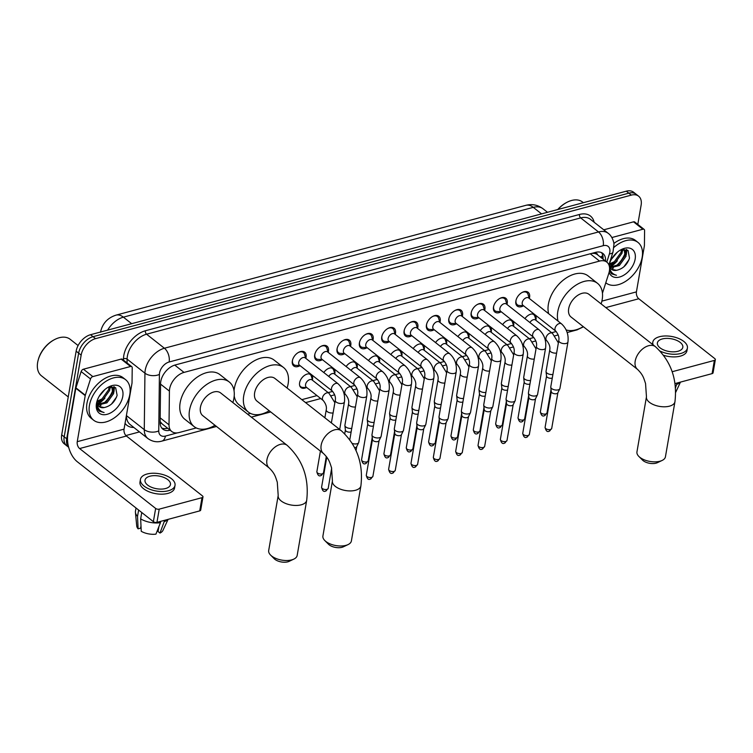 <?xml version="1.0" encoding="UTF-8"?>
<svg xmlns="http://www.w3.org/2000/svg" width="753" height="753" viewBox="0 0 753 753"><rect width="100%" height="100%" fill="white"/><g stroke="black" fill="none" stroke-linecap="round" stroke-linejoin="round"><path stroke-width="1.13" d="M306.32 387.579A8.255 5.252 -51.8 0 1 300.955 387.579A8.255 5.252 -51.8 0 1 299.609 382.825A8.255 5.252 -51.8 0 1 304.457 375.418A8.255 5.252 -51.8 0 1 311.177 374.608A8.255 5.252 -51.8 0 1 312.514 379.361A8.255 5.252 -51.8 0 1 312.429 379.823M323.799 372.519A8.255 5.252 -51.8 0 1 333.523 368.612A8.255 5.252 -51.8 0 1 334.869 373.375A8.255 5.252 -51.8 0 1 334.774 373.836M346.145 366.532A8.255 5.252 -51.8 0 1 355.877 362.626A8.255 5.252 -51.8 0 1 357.223 367.389A8.255 5.252 -51.8 0 1 357.129 367.841M368.499 360.546A8.255 5.252 -51.8 0 1 378.222 356.64A8.255 5.252 -51.8 0 1 379.568 361.402A8.255 5.252 -51.8 0 1 379.474 361.854M390.845 354.559A8.255 5.252 -51.8 0 1 400.577 350.653A8.255 5.252 -51.8 0 1 401.923 355.416A8.255 5.252 -51.8 0 1 401.829 355.868M413.199 348.573A8.255 5.252 -51.8 0 1 422.932 344.667A8.255 5.252 -51.8 0 1 424.268 349.42A8.255 5.252 -51.8 0 1 424.184 349.881M435.545 342.577A8.255 5.252 -51.8 0 1 445.277 338.681A8.255 5.252 -51.8 0 1 446.623 343.434A8.255 5.252 -51.8 0 1 446.529 343.895M457.899 336.591A8.255 5.252 -51.8 0 1 467.632 332.694A8.255 5.252 -51.8 0 1 468.968 337.448A8.255 5.252 -51.8 0 1 468.884 337.909M480.254 330.605A8.255 5.252 -51.8 0 1 489.977 326.698A8.255 5.252 -51.8 0 1 491.323 331.461A8.255 5.252 -51.8 0 1 491.229 331.922M502.599 324.618A8.255 5.252 -51.8 0 1 512.332 320.712A8.255 5.252 -51.8 0 1 513.678 325.475A8.255 5.252 -51.8 0 1 513.584 325.927M524.954 318.632A8.255 5.252 -51.8 0 1 534.677 314.726A8.255 5.252 -51.8 0 1 536.023 319.488A8.255 5.252 -51.8 0 1 535.929 319.94M300.061 365.647A8.782 5.591 -51.8 0 1 293.774 365.967A8.782 5.591 -51.8 0 1 292.343 360.903A8.782 5.591 -51.8 0 1 297.501 353.035A8.782 5.591 -51.8 0 1 304.645 352.169A8.782 5.591 -51.8 0 1 306.076 357.223A8.782 5.591 -51.8 0 1 305.812 358.353M322.416 359.661A8.782 5.591 -51.8 0 1 316.119 359.981A8.782 5.591 -51.8 0 1 314.698 354.917A8.782 5.591 -51.8 0 1 319.856 347.048A8.782 5.591 -51.8 0 1 327 346.173A8.782 5.591 -51.8 0 1 328.43 351.237A8.782 5.591 -51.8 0 1 328.157 352.366M344.761 353.675A8.782 5.591 -51.8 0 1 338.474 353.995A8.782 5.591 -51.8 0 1 337.043 348.931A8.782 5.591 -51.8 0 1 342.21 341.053A8.782 5.591 -51.8 0 1 349.345 340.187A8.782 5.591 -51.8 0 1 350.776 345.251A8.782 5.591 -51.8 0 1 350.512 346.38M367.116 347.688A8.782 5.591 -51.8 0 1 360.828 348.008A8.782 5.591 -51.8 0 1 359.397 342.944A8.782 5.591 -51.8 0 1 364.556 335.066A8.782 5.591 -51.8 0 1 371.7 334.2A8.782 5.591 -51.8 0 1 373.13 339.264A8.782 5.591 -51.8 0 1 372.867 340.384M389.461 341.702A8.782 5.591 -51.8 0 1 383.173 342.013A8.782 5.591 -51.8 0 1 381.743 336.958A8.782 5.591 -51.8 0 1 386.91 329.08A8.782 5.591 -51.8 0 1 394.045 328.214A8.782 5.591 -51.8 0 1 395.476 333.278A8.782 5.591 -51.8 0 1 395.212 334.398M411.816 335.716A8.782 5.591 -51.8 0 1 405.528 336.026A8.782 5.591 -51.8 0 1 404.097 330.972A8.782 5.591 -51.8 0 1 409.256 323.093A8.782 5.591 -51.8 0 1 416.4 322.228A8.782 5.591 -51.8 0 1 417.83 327.291A8.782 5.591 -51.8 0 1 417.567 328.412M434.161 329.72A8.782 5.591 -51.8 0 1 427.873 330.04A8.782 5.591 -51.8 0 1 426.443 324.976A8.782 5.591 -51.8 0 1 431.61 317.107A8.782 5.591 -51.8 0 1 438.754 316.241A8.782 5.591 -51.8 0 1 440.185 321.296A8.782 5.591 -51.8 0 1 439.912 322.425M456.516 323.734A8.782 5.591 -51.8 0 1 450.228 324.054A8.782 5.591 -51.8 0 1 448.797 318.99A8.782 5.591 -51.8 0 1 453.955 311.121A8.782 5.591 -51.8 0 1 461.1 310.255A8.782 5.591 -51.8 0 1 462.53 315.309A8.782 5.591 -51.8 0 1 462.267 316.439M478.87 317.747A8.782 5.591 -51.8 0 1 472.583 318.067A8.782 5.591 -51.8 0 1 471.152 313.003A8.782 5.591 -51.8 0 1 476.31 305.134A8.782 5.591 -51.8 0 1 483.454 304.259A8.782 5.591 -51.8 0 1 484.885 309.323A8.782 5.591 -51.8 0 1 484.612 310.452M501.216 311.761A8.782 5.591 -51.8 0 1 494.928 312.081A8.782 5.591 -51.8 0 1 493.497 307.017A8.782 5.591 -51.8 0 1 498.665 299.139A8.782 5.591 -51.8 0 1 505.8 298.273A8.782 5.591 -51.8 0 1 507.23 303.337A8.782 5.591 -51.8 0 1 506.967 304.466M523.57 305.774A8.782 5.591 -51.8 0 1 517.283 306.094A8.782 5.591 -51.8 0 1 515.852 301.031A8.782 5.591 -51.8 0 1 521.01 293.152A8.782 5.591 -51.8 0 1 528.154 292.286A8.782 5.591 -51.8 0 1 529.585 297.35A8.782 5.591 -51.8 0 1 529.321 298.47M602.456 293.19L608.791 273.405A15.484 9.845 128.2 0 0 609.375 271.061A15.484 9.845 128.2 0 0 606.852 262.138A15.484 9.845 128.2 0 0 599.548 261.084L184.014 372.406A15.484 9.845 128.2 0 0 169.416 391.108L169.02 424.824A15.484 9.845 128.2 0 0 171.759 431.497A15.484 9.845 128.2 0 0 179.054 432.551L196.279 427.939M597.816 255.022A5.158 3.285 128.2 0 0 594.569 253.356L594.362 253.413A15.484 9.845 -51.8 0 1 597.468 254.74L606.852 262.138M160.125 421.567L162.224 423.986L171.759 431.497M594.362 253.413L591.905 253.347M247.615 414.188L250.504 413.406M301.84 399.655L316.975 395.598M328.176 392.605L332.675 391.4M350.531 386.609L355.03 385.404M372.886 380.623L377.375 379.418M395.231 374.636L399.73 373.432M417.586 368.65L422.085 367.445M439.931 362.664L444.43 361.459M462.286 356.677L466.785 355.472M484.64 350.691L489.13 349.486M506.985 344.695L511.485 343.49M529.34 338.709L533.83 337.504M551.685 332.722L556.185 331.518M68.636 447.207A15.484 9.845 -51.8 0 1 66.697 438.801L81.155 355.115L78.651 353.138A15.484 9.845 -51.8 0 1 93.043 336.685L628.811 193.154A15.484 9.845 -51.8 0 1 636.116 194.199A15.484 9.845 -51.8 0 0 628.811 193.154L93.043 336.685A15.484 9.845 -51.8 0 0 78.651 353.138L64.193 436.834L78.651 353.138L76.147 351.171A15.484 9.845 -51.8 0 1 90.539 334.709L626.308 191.177A15.484 9.845 -51.8 0 1 633.612 192.231L638.619 196.175A15.484 9.845 -51.8 0 1 641.132 205.089L637.8 224.413M68.655 447.282L66.716 445.757A15.484 9.845 -51.8 0 1 64.193 436.834A15.484 9.845 -51.8 0 0 66.716 445.757L64.212 443.781A15.484 9.845 -51.8 0 1 61.699 434.858L76.147 351.171M605.534 261.093A15.484 9.845 128.2 0 0 602.852 253.422A15.484 9.845 128.2 0 0 595.548 252.368L175.167 364.989A15.484 9.845 128.2 0 0 160.568 383.691L160.116 422.461A15.484 9.845 128.2 0 0 162.846 429.144A15.484 9.845 128.2 0 0 170.112 430.198M601.468 252.594A15.484 9.845 -51.8 0 1 603.031 259.126M102.681 399.909A20.651 13.13 -51.8 0 1 97.504 403.919M113.788 386.694A20.651 13.13 -51.8 0 1 113.364 388.482A20.651 13.13 -51.8 0 0 113.788 386.694M112.95 389.828A20.651 13.13 -51.8 0 1 103.302 403.57A20.651 13.13 -51.8 0 0 112.95 389.828M101.024 405.255A20.651 13.13 -51.8 0 1 99.038 406.441A20.651 13.13 -51.8 0 0 101.024 405.255M97.805 407.053A20.651 13.13 -51.8 0 1 96.93 407.439A20.651 13.13 -51.8 0 0 97.805 407.053M615.05 262.646A20.651 13.13 -51.8 0 1 609.883 266.656M626.157 249.431A20.651 13.13 -51.8 0 1 625.734 251.22A20.651 13.13 -51.8 0 0 626.157 249.431M625.319 252.566A20.651 13.13 -51.8 0 1 615.672 266.298A20.651 13.13 -51.8 0 0 625.319 252.566M613.394 267.983A20.651 13.13 -51.8 0 1 611.408 269.179A20.651 13.13 -51.8 0 0 613.394 267.983M610.184 269.79A20.651 13.13 -51.8 0 1 609.506 270.092A20.651 13.13 -51.8 0 0 610.184 269.79M81.155 355.115A15.484 9.845 -51.8 0 1 95.546 338.652L631.315 195.121A15.484 9.845 -51.8 0 1 638.619 196.175M139.484 431.911L125.911 435.545M167.608 428.231A15.484 9.845 -51.8 0 1 161.716 427.996M611.869 237.543L642.921 229.232L633.527 221.834A2.579 1.638 -51.8 0 1 634.751 222.013L644.135 229.401A2.579 1.638 128.2 0 0 642.921 229.232M603.755 229.816L633.527 221.834M715.35 359.623L713.072 372.839A2.579 1.29 -170.2 0 1 712.093 373.629L714.371 360.414A2.579 1.29 9.8 0 0 715.35 359.623A2.579 1.29 9.8 0 0 714.823 358.644L638.789 298.753A5.158 3.031 75 0 1 636.426 291.882L644.38 245.826A2.579 1.638 128.2 0 0 644.417 245.45L644.587 230.512A2.579 1.638 128.2 0 0 644.135 229.401M675.036 383.559L712.093 373.629M672.165 371.728L714.371 360.414M677.926 351.274A12.905 6.457 9.8 0 0 682.82 347.312A12.905 6.457 9.8 0 0 676.203 340.168A12.905 6.457 9.8 0 0 662.282 338.954A12.905 6.457 9.8 0 0 657.388 342.916A12.905 6.457 9.8 0 0 663.995 350.06A12.905 6.457 9.8 0 0 677.926 351.274M663.713 355.331A17.554 8.772 9.8 0 0 680.288 356.141A17.554 8.772 9.8 0 0 686.943 350.747L687.395 348.102A17.554 8.772 9.8 0 0 678.406 338.389A17.554 8.772 9.8 0 0 659.468 336.732A17.554 8.772 9.8 0 0 652.813 342.126A17.554 8.772 9.8 0 0 653.18 344.912M660.259 351.162A17.554 8.772 9.8 0 0 680.74 353.496A17.554 8.772 9.8 0 0 687.395 348.102M675.507 387.748L677.079 383.013M676.853 384.331A17.037 8.518 9.8 0 0 680.128 382.195M557.719 209.55A22.195 14.119 -51.8 0 1 566.181 202.726L566.745 202.425A23.23 14.778 -51.8 0 1 582.549 202.039L583.368 202.679M557.954 209.485A23.23 14.778 -51.8 0 1 566.745 202.425M613.94 247.379A25.809 16.415 -51.8 0 1 637.97 242.41A25.809 16.415 -51.8 0 1 642.168 257.281A25.809 16.415 -51.8 0 1 627.004 280.408A25.809 16.415 -51.8 0 1 606.024 282.959A25.809 16.415 -51.8 0 1 605.788 282.77L606.024 282.959M613.846 243.445A25.809 16.415 -51.8 0 1 635.466 240.433L637.97 242.41M610.043 267.146L618.335 264.783L625.046 255.465L624.171 249.61M610.325 267.767L619.333 265.564L626.044 256.246L624.698 249.958L623.268 249.252M609.601 263.87L614.363 261.658L621.074 252.33L621.366 249.714M609.591 264.84L615.361 262.439L622.072 253.112L622.232 249.45M611.408 259.286L617.328 252.208M611.464 269.226L616.5 270.318C622.872 268.906 627.202 264.821 629.489 258.063L628.049 250.467L620.604 249.996M609.036 265.254A16.83 10.702 -51.8 0 1 609.168 264.708A16.83 10.702 -51.8 0 1 620.961 249.742A16.83 10.702 -51.8 0 1 635.146 259.154A16.83 10.702 -51.8 0 1 622.599 275.852A16.83 10.702 -51.8 0 1 609.121 272.247M609.196 264.83L609.102 265.442M609.441 270.647L611.605 273.866L616.462 275.269C611.107 273.753 608.857 269.583 609.714 262.788M616.5 270.318A11.662 7.417 -51.8 0 1 611.643 269.386A11.662 7.417 -51.8 0 1 609.695 263.004M613.215 263.71A24.774 15.757 -51.8 0 1 609.826 266.449M622.317 251.718L622.844 249.318M626.289 254.853L626.854 249.695M626.223 252.66L626.374 249.507M623.851 266.835L628.953 259.729M611.455 273.744L616.462 275.269M662.113 460.45L657.454 462.662A9.29 4.65 -170.2 0 1 656.07 463.161A9.29 4.65 -170.2 0 1 642.507 460.083L638.855 456.431A14.458 7.229 9.8 0 0 659.957 461.222A14.458 7.229 9.8 0 0 662.113 460.45A14.458 7.229 9.8 0 0 665.436 456.789L674.952 401.726A14.458 7.229 -170.2 0 1 669.464 406.168A14.458 7.229 -170.2 0 1 653.868 404.803A14.458 7.229 -170.2 0 1 646.46 396.803L636.953 451.866A14.458 7.229 9.8 0 0 638.855 456.431M637.556 369.403A14.458 9.196 128.2 0 1 635.203 361.073A14.458 9.196 128.2 0 1 648.625 345.712A14.458 9.196 128.2 0 1 655.439 346.691L588.921 294.291A14.458 9.196 128.2 0 0 577.175 295.722A14.458 9.196 128.2 0 0 568.684 308.674A14.458 9.196 128.2 0 0 571.038 317.004L637.556 369.403C643.241 375.06 643.693 378.11 645.547 383.493L646.46 396.803M558.048 321.107A28.388 18.063 -51.8 0 1 557.785 311.591A28.388 18.063 -51.8 0 1 574.464 286.149A28.388 18.063 -51.8 0 1 597.543 283.344A28.388 18.063 -51.8 0 1 602.165 299.703A28.388 18.063 -51.8 0 1 601.129 303.911M548.664 313.719A28.388 18.063 -51.8 0 1 548.4 304.193A28.388 18.063 -51.8 0 1 565.079 278.751A28.388 18.063 -51.8 0 1 588.159 275.946L597.543 283.344M583.246 326.623A28.388 18.063 -51.8 0 1 566.152 329.927M348.074 544.579L343.415 546.791A9.29 4.65 -170.2 0 1 342.022 547.299A9.29 4.65 -170.2 0 1 328.459 544.212L324.816 540.56A14.458 7.229 9.8 0 0 345.919 545.36A14.458 7.229 9.8 0 0 348.074 544.579A14.458 7.229 9.8 0 0 351.397 540.918L360.903 485.854A14.458 7.229 -170.2 0 1 355.425 490.297A14.458 7.229 -170.2 0 1 339.829 488.932A14.458 7.229 -170.2 0 1 332.421 480.932L322.915 535.995A14.458 7.229 9.8 0 0 324.816 540.56M323.517 453.532A14.458 9.196 128.2 0 1 321.164 445.202A14.458 9.196 128.2 0 1 334.586 429.841A14.458 9.196 128.2 0 1 341.401 430.82L274.883 378.42A14.458 9.196 128.2 0 0 263.136 379.851A14.458 9.196 128.2 0 0 254.636 392.802A14.458 9.196 128.2 0 0 256.989 401.133L323.517 453.532C329.193 459.189 329.654 462.238 331.508 467.622L332.421 480.932M269.207 410.752A28.388 18.063 -51.8 0 1 248.368 412.079A28.388 18.063 -51.8 0 1 243.746 395.72A28.388 18.063 -51.8 0 1 260.425 370.278A28.388 18.063 -51.8 0 1 283.505 367.473A28.388 18.063 -51.8 0 1 288.126 383.832A28.388 18.063 -51.8 0 1 287.091 388.04M234.051 390.76A28.388 18.063 -51.8 0 1 234.362 388.332A28.388 18.063 -51.8 0 1 251.041 362.88A28.388 18.063 -51.8 0 1 274.12 360.085L283.505 367.473M248.368 412.079L238.983 404.681A28.388 18.063 -51.8 0 1 234.211 395.927M293.849 559.102L289.19 561.324A9.29 4.65 -170.2 0 1 287.806 561.823A9.29 4.65 -170.2 0 1 274.243 558.735L270.591 555.083A14.458 7.229 9.8 0 0 291.693 559.884A14.458 7.229 9.8 0 0 293.849 559.102A14.458 7.229 9.8 0 0 297.171 555.441L306.687 500.378A14.458 7.229 -170.2 0 1 301.2 504.821A14.458 7.229 -170.2 0 1 285.603 503.456A14.458 7.229 -170.2 0 1 278.196 495.465L268.689 550.518A14.458 7.229 9.8 0 0 270.591 555.083M269.292 468.055A14.458 9.196 128.2 0 1 266.939 459.725A14.458 9.196 128.2 0 1 280.361 444.374A14.458 9.196 128.2 0 1 287.175 445.352L220.657 392.953A14.458 9.196 128.2 0 0 208.91 394.374A14.458 9.196 128.2 0 0 200.42 407.326A14.458 9.196 128.2 0 0 202.773 415.656L269.292 468.055C274.977 473.712 275.429 476.771 277.283 482.146L278.196 495.465M214.982 425.276A28.388 18.063 -51.8 0 1 194.142 426.603A28.388 18.063 -51.8 0 1 189.521 410.244A28.388 18.063 -51.8 0 1 206.209 384.802A28.388 18.063 -51.8 0 1 229.279 381.997A28.388 18.063 -51.8 0 1 233.901 398.356A28.388 18.063 -51.8 0 1 232.865 402.563M194.142 426.603L184.758 419.214A28.388 18.063 -51.8 0 1 180.136 402.855A28.388 18.063 -51.8 0 1 196.815 377.413A28.388 18.063 -51.8 0 1 219.895 374.608L229.279 381.997M529.218 298.395L528.051 294.414A7.746 4.923 128.2 0 0 526.884 292.616A7.746 4.923 128.2 0 0 521.791 292.653M516.144 299.816A7.746 4.923 128.2 0 0 516.04 300.315A7.746 4.923 128.2 0 0 517.302 304.777A7.746 4.923 128.2 0 0 519.316 305.492L523.467 305.699M528.719 298A4.65 2.956 128.2 0 0 524.945 298.461A4.65 2.956 128.2 0 0 522.215 302.631A4.65 2.956 128.2 0 0 522.968 305.304L555.761 331.132A4.65 2.956 128.2 0 1 555.008 328.459A4.65 2.956 128.2 0 1 559.093 323.592A4.65 2.956 128.2 0 1 561.512 323.837L528.719 298M558.792 340.431A4.65 2.325 -170.2 0 0 561.051 342.954A4.65 2.325 -170.2 0 0 565.955 343.5A4.65 2.325 -170.2 0 0 566.19 343.443A4.65 2.325 -170.2 0 0 567.95 342.013L559.931 388.444A4.65 2.325 -170.2 0 1 559.827 388.764A4.65 2.325 -170.2 0 1 558.171 389.866A4.65 2.325 -170.2 0 1 551.723 388.623A4.65 2.325 -170.2 0 1 550.763 387.202A4.65 2.325 -170.2 0 1 550.772 386.863L558.792 340.431C559.404 337.476 558.387 334.379 555.761 331.132M557.898 392.624A3.351 1.675 -170.2 0 1 557.822 392.859A3.351 1.675 -170.2 0 1 556.627 393.659A3.351 1.675 -170.2 0 1 551.968 392.755A3.351 1.675 -170.2 0 1 551.281 391.729A3.351 1.675 -170.2 0 1 551.29 391.485M506.873 304.391L505.696 300.4A7.746 4.923 128.2 0 0 504.529 298.602A7.746 4.923 128.2 0 0 499.437 298.64M493.789 305.803A7.746 4.923 128.2 0 0 493.686 306.302A7.746 4.923 128.2 0 0 494.947 310.763A7.746 4.923 128.2 0 0 496.971 311.478L501.121 311.686M506.374 303.996A4.65 2.956 128.2 0 0 502.59 304.447A4.65 2.956 128.2 0 0 499.86 308.617A4.65 2.956 128.2 0 0 500.623 311.29L533.406 337.118A4.65 2.956 128.2 0 1 532.653 334.445A4.65 2.956 128.2 0 1 536.738 329.579A4.65 2.956 128.2 0 1 539.157 329.823L506.374 303.996M536.447 346.418A4.65 2.325 -170.2 0 0 538.696 348.94A4.65 2.325 -170.2 0 0 543.6 349.486A4.65 2.325 -170.2 0 0 543.835 349.43A4.65 2.325 -170.2 0 0 545.596 347.999L537.576 394.431A4.65 2.325 -170.2 0 1 537.473 394.751A4.65 2.325 -170.2 0 1 535.816 395.852A4.65 2.325 -170.2 0 1 529.368 394.61A4.65 2.325 -170.2 0 1 528.418 393.188A4.65 2.325 -170.2 0 1 528.427 392.85L536.447 346.418C537.049 343.462 536.042 340.365 533.406 337.118M535.543 398.61A3.351 1.675 -170.2 0 1 535.468 398.845A3.351 1.675 -170.2 0 1 534.272 399.645A3.351 1.675 -170.2 0 1 529.623 398.742A3.351 1.675 -170.2 0 1 528.926 397.716A3.351 1.675 -170.2 0 1 528.935 397.471M484.518 310.377L483.351 306.386A7.746 4.923 128.2 0 0 482.184 304.589A7.746 4.923 128.2 0 0 477.082 304.626M471.444 311.789A7.746 4.923 128.2 0 0 471.34 312.288A7.746 4.923 128.2 0 0 472.602 316.749A7.746 4.923 128.2 0 0 474.616 317.465L478.767 317.672M484.019 309.982A4.65 2.956 128.2 0 0 480.245 310.434A4.65 2.956 128.2 0 0 477.515 314.603A4.65 2.956 128.2 0 0 478.268 317.277L511.061 343.104A4.65 2.956 128.2 0 1 510.308 340.431A4.65 2.956 128.2 0 1 514.393 335.565A4.65 2.956 128.2 0 1 516.812 335.81L484.019 309.982M514.092 352.404A4.65 2.325 -170.2 0 0 516.351 354.927A4.65 2.325 -170.2 0 0 521.255 355.472A4.65 2.325 -170.2 0 0 521.49 355.416A4.65 2.325 -170.2 0 0 523.25 353.985L515.231 400.417A4.65 2.325 -170.2 0 1 515.127 400.737A4.65 2.325 -170.2 0 1 513.471 401.848A4.65 2.325 -170.2 0 1 507.023 400.596A4.65 2.325 -170.2 0 1 506.063 399.175A4.65 2.325 -170.2 0 1 506.072 398.836L514.092 352.404C514.694 349.458 513.687 346.352 511.061 343.104M513.198 404.606A3.351 1.675 -170.2 0 1 513.122 404.832A3.351 1.675 -170.2 0 1 511.927 405.632A3.351 1.675 -170.2 0 1 507.268 404.728A3.351 1.675 -170.2 0 1 506.581 403.702A3.351 1.675 -170.2 0 1 506.581 403.457M462.173 316.364L460.996 312.373A7.746 4.923 128.2 0 0 459.829 310.575A7.746 4.923 128.2 0 0 454.737 310.613M449.089 317.775A7.746 4.923 128.2 0 0 448.986 318.284A7.746 4.923 128.2 0 0 450.247 322.745A7.746 4.923 128.2 0 0 452.271 323.461L456.422 323.658M461.664 315.968A4.65 2.956 128.2 0 0 457.89 316.429A4.65 2.956 128.2 0 0 455.16 320.59A4.65 2.956 128.2 0 0 455.923 323.263L488.706 349.1A4.65 2.956 128.2 0 1 487.953 346.418A4.65 2.956 128.2 0 1 492.038 341.551A4.65 2.956 128.2 0 1 494.457 341.796L461.664 315.968M491.747 358.4A4.65 2.325 -170.2 0 0 493.996 360.913A4.65 2.325 -170.2 0 0 498.9 361.459A4.65 2.325 -170.2 0 0 499.135 361.402A4.65 2.325 -170.2 0 0 500.896 359.981L492.876 406.404A4.65 2.325 -170.2 0 1 492.773 406.724A4.65 2.325 -170.2 0 1 491.116 407.834A4.65 2.325 -170.2 0 1 484.668 406.582A4.65 2.325 -170.2 0 1 483.718 405.161A4.65 2.325 -170.2 0 1 483.727 404.822L491.747 358.4C492.349 355.444 491.333 352.338 488.706 349.1M490.843 410.592A3.351 1.675 -170.2 0 1 490.768 410.818A3.351 1.675 -170.2 0 1 489.572 411.618A3.351 1.675 -170.2 0 1 484.913 410.724A3.351 1.675 -170.2 0 1 484.226 409.688A3.351 1.675 -170.2 0 1 484.235 409.444M439.818 322.35L438.651 318.359A7.746 4.923 128.2 0 0 437.484 316.561A7.746 4.923 128.2 0 0 432.382 316.599M426.735 323.771A7.746 4.923 128.2 0 0 426.64 324.27A7.746 4.923 128.2 0 0 427.892 328.732A7.746 4.923 128.2 0 0 429.916 329.447L434.067 329.645M439.319 321.955A4.65 2.956 128.2 0 0 435.545 322.416A4.65 2.956 128.2 0 0 432.815 326.576A4.65 2.956 128.2 0 0 433.568 329.249L466.361 355.087A4.65 2.956 128.2 0 1 465.599 352.404A4.65 2.956 128.2 0 1 469.693 347.538A4.65 2.956 128.2 0 1 472.112 347.782L439.319 321.955M469.392 364.386A4.65 2.325 -170.2 0 0 471.642 366.899A4.65 2.325 -170.2 0 0 476.555 367.445A4.65 2.325 -170.2 0 0 476.781 367.389A4.65 2.325 -170.2 0 0 478.55 365.967L470.531 412.39A4.65 2.325 -170.2 0 1 470.427 412.71A4.65 2.325 -170.2 0 1 468.761 413.821A4.65 2.325 -170.2 0 1 462.323 412.569A4.65 2.325 -170.2 0 1 461.363 411.147A4.65 2.325 -170.2 0 1 461.373 410.809L469.392 364.386C469.994 361.431 468.987 358.334 466.361 355.087M468.498 416.578A3.351 1.675 -170.2 0 1 468.422 416.814A3.351 1.675 -170.2 0 1 467.227 417.604A3.351 1.675 -170.2 0 1 462.568 416.71A3.351 1.675 -170.2 0 1 461.881 415.675A3.351 1.675 -170.2 0 1 461.881 415.43M417.463 328.336L416.296 324.345A7.746 4.923 128.2 0 0 415.129 322.548A7.746 4.923 128.2 0 0 410.037 322.585M404.389 329.758A7.746 4.923 128.2 0 0 404.286 330.256A7.746 4.923 128.2 0 0 405.547 334.718A7.746 4.923 128.2 0 0 407.571 335.433L411.722 335.64M416.964 327.941A4.65 2.956 128.2 0 0 413.19 328.402A4.65 2.956 128.2 0 0 410.46 332.562A4.65 2.956 128.2 0 0 411.213 335.245L444.006 361.073A4.65 2.956 128.2 0 1 443.253 358.4A4.65 2.956 128.2 0 1 447.338 353.524A4.65 2.956 128.2 0 1 449.757 353.769L416.964 327.941M447.037 370.372A4.65 2.325 -170.2 0 0 449.296 372.886A4.65 2.325 -170.2 0 0 454.2 373.441A4.65 2.325 -170.2 0 0 454.436 373.384A4.65 2.325 -170.2 0 0 456.196 371.954L448.176 418.376A4.65 2.325 -170.2 0 1 448.073 418.706A4.65 2.325 -170.2 0 1 446.416 419.807A4.65 2.325 -170.2 0 1 439.968 418.564A4.65 2.325 -170.2 0 1 439.008 417.134A4.65 2.325 -170.2 0 1 439.018 416.795L447.037 370.372C447.649 367.417 446.633 364.32 444.006 361.073M446.143 422.565A3.351 1.675 -170.2 0 1 446.068 422.8A3.351 1.675 -170.2 0 1 444.872 423.591A3.351 1.675 -170.2 0 1 440.213 422.697A3.351 1.675 -170.2 0 1 439.526 421.671A3.351 1.675 -170.2 0 1 439.536 421.426M395.118 334.323L393.951 330.341A7.746 4.923 128.2 0 0 392.774 328.543A7.746 4.923 128.2 0 0 387.682 328.581M382.035 335.744A7.746 4.923 128.2 0 0 381.931 336.243A7.746 4.923 128.2 0 0 383.192 340.704A7.746 4.923 128.2 0 0 385.216 341.42L389.367 341.627M394.619 333.927A4.65 2.956 128.2 0 0 390.835 334.388A4.65 2.956 128.2 0 0 388.106 338.549A4.65 2.956 128.2 0 0 388.868 341.231L421.661 367.059A4.65 2.956 128.2 0 1 420.899 364.386A4.65 2.956 128.2 0 1 424.984 359.51A4.65 2.956 128.2 0 1 427.403 359.765L394.619 333.927M424.692 376.359A4.65 2.325 -170.2 0 0 426.942 378.881A4.65 2.325 -170.2 0 0 431.846 379.427A4.65 2.325 -170.2 0 0 432.081 379.371A4.65 2.325 -170.2 0 0 433.841 377.94L425.831 424.363A4.65 2.325 -170.2 0 1 425.718 424.692A4.65 2.325 -170.2 0 1 424.061 425.793A4.65 2.325 -170.2 0 1 417.614 424.551A4.65 2.325 -170.2 0 1 416.663 423.12A4.65 2.325 -170.2 0 1 416.673 422.781L424.692 376.359C425.294 373.403 424.287 370.307 421.661 367.059M423.798 428.551A3.351 1.675 -170.2 0 1 423.723 428.786A3.351 1.675 -170.2 0 1 422.518 429.587A3.351 1.675 -170.2 0 1 417.868 428.683A3.351 1.675 -170.2 0 1 417.171 427.657A3.351 1.675 -170.2 0 1 417.181 427.412M372.763 340.309L371.596 336.327A7.746 4.923 128.2 0 0 370.429 334.53A7.746 4.923 128.2 0 0 365.327 334.567M359.689 341.73A7.746 4.923 128.2 0 0 359.586 342.229A7.746 4.923 128.2 0 0 360.847 346.691A7.746 4.923 128.2 0 0 362.861 347.406L367.012 347.613M372.264 339.914A4.65 2.956 128.2 0 0 368.49 340.375A4.65 2.956 128.2 0 0 365.76 344.545A4.65 2.956 128.2 0 0 366.513 347.218L399.306 373.046A4.65 2.956 128.2 0 1 398.553 370.372A4.65 2.956 128.2 0 1 402.639 365.506A4.65 2.956 128.2 0 1 405.058 365.751L372.264 339.914M402.337 382.345A4.65 2.325 -170.2 0 0 404.596 384.868A4.65 2.325 -170.2 0 0 409.5 385.414A4.65 2.325 -170.2 0 0 409.736 385.357A4.65 2.325 -170.2 0 0 411.496 383.926L403.476 430.358A4.65 2.325 -170.2 0 1 403.373 430.678A4.65 2.325 -170.2 0 1 401.716 431.78A4.65 2.325 -170.2 0 1 395.269 430.537A4.65 2.325 -170.2 0 1 394.308 429.116A4.65 2.325 -170.2 0 1 394.318 428.777L402.337 382.345C402.94 379.39 401.933 376.293 399.306 373.046M401.443 434.537A3.351 1.675 -170.2 0 1 401.368 434.773A3.351 1.675 -170.2 0 1 400.172 435.573A3.351 1.675 -170.2 0 1 395.513 434.669A3.351 1.675 -170.2 0 1 394.826 433.643A3.351 1.675 -170.2 0 1 394.826 433.399M350.418 346.305L349.241 342.314A7.746 4.923 128.2 0 0 348.074 340.516A7.746 4.923 128.2 0 0 342.982 340.554M337.335 347.717A7.746 4.923 128.2 0 0 337.231 348.215A7.746 4.923 128.2 0 0 338.492 352.677A7.746 4.923 128.2 0 0 340.516 353.392L344.667 353.599M349.91 345.909A4.65 2.956 128.2 0 0 346.135 346.361A4.65 2.956 128.2 0 0 343.406 350.531A4.65 2.956 128.2 0 0 344.168 353.204L376.952 379.032A4.65 2.956 128.2 0 1 376.199 376.359A4.65 2.956 128.2 0 1 380.284 371.493A4.65 2.956 128.2 0 1 382.703 371.737L349.91 345.909M379.992 388.332A4.65 2.325 -170.2 0 0 382.242 390.854A4.65 2.325 -170.2 0 0 387.146 391.4A4.65 2.325 -170.2 0 0 387.381 391.344A4.65 2.325 -170.2 0 0 389.141 389.913L381.122 436.345A4.65 2.325 -170.2 0 1 381.018 436.665A4.65 2.325 -170.2 0 1 379.361 437.766A4.65 2.325 -170.2 0 1 372.914 436.524A4.65 2.325 -170.2 0 1 371.963 435.102A4.65 2.325 -170.2 0 1 371.973 434.763L379.992 388.332C380.594 385.376 379.587 382.279 376.952 379.032M379.088 440.524A3.351 1.675 -170.2 0 1 379.013 440.759A3.351 1.675 -170.2 0 1 377.818 441.559A3.351 1.675 -170.2 0 1 373.168 440.656A3.351 1.675 -170.2 0 1 372.471 439.63A3.351 1.675 -170.2 0 1 372.481 439.385M328.063 352.291L326.896 348.3A7.746 4.923 128.2 0 0 325.729 346.502A7.746 4.923 128.2 0 0 320.627 346.54M314.989 353.703A7.746 4.923 128.2 0 0 314.886 354.211A7.746 4.923 128.2 0 0 316.147 358.663A7.746 4.923 128.2 0 0 318.161 359.379L322.312 359.586M327.564 351.896A4.65 2.956 128.2 0 0 323.79 352.357A4.65 2.956 128.2 0 0 321.06 356.517A4.65 2.956 128.2 0 0 321.813 359.19L354.607 385.018A4.65 2.956 128.2 0 1 353.844 382.345A4.65 2.956 128.2 0 1 357.939 377.479A4.65 2.956 128.2 0 1 360.358 377.724L327.564 351.896M354.607 385.018C357.233 388.266 358.24 391.372 357.637 394.318A4.65 2.325 -170.2 0 0 359.896 396.84A4.65 2.325 -170.2 0 0 364.8 397.386A4.65 2.325 -170.2 0 0 365.036 397.33A4.65 2.325 -170.2 0 0 366.796 395.899L358.776 442.331A4.65 2.325 -170.2 0 1 358.673 442.651A4.65 2.325 -170.2 0 1 357.016 443.762A4.65 2.325 -170.2 0 1 352.348 443.451M356.743 446.52A3.351 1.675 -170.2 0 1 356.668 446.745A3.351 1.675 -170.2 0 1 355.472 447.546A3.351 1.675 -170.2 0 1 354.691 447.677M305.718 358.277L304.541 354.286A7.746 4.923 128.2 0 0 303.374 352.489A7.746 4.923 128.2 0 0 298.282 352.526M292.635 359.689A7.746 4.923 128.2 0 0 292.531 360.198A7.746 4.923 128.2 0 0 293.792 364.659A7.746 4.923 128.2 0 0 295.816 365.374L299.967 365.572M305.21 357.882A4.65 2.956 128.2 0 0 301.435 358.343A4.65 2.956 128.2 0 0 298.706 362.504A4.65 2.956 128.2 0 0 299.459 365.177L332.252 391.014A4.65 2.956 128.2 0 1 331.499 388.332A4.65 2.956 128.2 0 1 335.584 383.465A4.65 2.956 128.2 0 1 338.003 383.71L305.21 357.882M536.07 320.42L534.903 316.439A7.746 4.923 128.2 0 0 533.736 314.641A7.746 4.923 128.2 0 0 532.107 313.963M558.378 342.86L552.467 333.344L535.571 320.025A4.65 2.956 128.2 0 0 529.905 322.529M552.918 374.467A4.65 2.325 -170.2 0 1 546.998 373.111A4.65 2.325 -170.2 0 1 546.047 371.681A4.65 2.325 -170.2 0 1 546.057 371.342L549.756 349.938C550.358 346.982 549.351 343.886 546.716 340.638A4.65 2.956 128.2 0 1 545.963 337.965A4.65 2.956 128.2 0 1 550.048 333.09A4.65 2.956 128.2 0 1 552.467 333.344M552.307 378.006A3.351 1.675 -170.2 0 1 551.902 378.138A3.351 1.675 -170.2 0 1 547.252 377.244A3.351 1.675 -170.2 0 1 546.556 376.218A3.351 1.675 -170.2 0 1 546.565 375.973M513.725 326.416L512.558 322.425A7.746 4.923 128.2 0 0 511.381 320.627A7.746 4.923 128.2 0 0 509.753 319.95M536.023 348.846L530.121 339.33L513.226 326.021A4.65 2.956 128.2 0 0 507.55 328.515M530.564 380.453A4.65 2.325 -170.2 0 1 524.653 379.098A4.65 2.325 -170.2 0 1 523.693 377.667A4.65 2.325 -170.2 0 1 523.702 377.328L527.401 355.924C528.004 352.969 526.996 349.872 524.37 346.625A4.65 2.956 128.2 0 1 523.617 343.952A4.65 2.956 128.2 0 1 527.702 339.085A4.65 2.956 128.2 0 1 530.121 339.33M529.952 383.992A3.351 1.675 -170.2 0 1 529.557 384.134A3.351 1.675 -170.2 0 1 524.897 383.23A3.351 1.675 -170.2 0 1 524.21 382.204A3.351 1.675 -170.2 0 1 524.22 381.959M491.37 332.402L490.203 328.412A7.746 4.923 128.2 0 0 489.036 326.614A7.746 4.923 128.2 0 0 487.407 325.936M513.678 354.832L507.767 345.316L490.871 332.007A4.65 2.956 128.2 0 0 485.205 334.501M508.219 386.44A4.65 2.325 -170.2 0 1 502.298 385.084A4.65 2.325 -170.2 0 1 501.347 383.663A4.65 2.325 -170.2 0 1 501.357 383.324L505.056 361.911C505.658 358.955 504.642 355.858 502.016 352.611A4.65 2.956 128.2 0 1 501.263 349.938A4.65 2.956 128.2 0 1 505.348 345.072A4.65 2.956 128.2 0 1 507.767 345.316M507.607 389.979A3.351 1.675 -170.2 0 1 507.202 390.12A3.351 1.675 -170.2 0 1 502.552 389.216A3.351 1.675 -170.2 0 1 501.856 388.19A3.351 1.675 -170.2 0 1 501.865 387.946M469.025 338.389L467.848 334.398A7.746 4.923 128.2 0 0 466.681 332.6A7.746 4.923 128.2 0 0 465.053 331.922M491.323 360.819L485.421 351.303L468.526 337.993A4.65 2.956 128.2 0 0 462.85 340.497M485.864 392.426A4.65 2.325 -170.2 0 1 479.953 391.071A4.65 2.325 -170.2 0 1 478.993 389.649A4.65 2.325 -170.2 0 1 479.002 389.31L482.701 367.897C483.304 364.951 482.296 361.845 479.67 358.597A4.65 2.956 128.2 0 1 478.908 355.924A4.65 2.956 128.2 0 1 483.002 351.058A4.65 2.956 128.2 0 1 485.421 351.303M485.252 395.974A3.351 1.675 -170.2 0 1 484.857 396.106A3.351 1.675 -170.2 0 1 480.198 395.203A3.351 1.675 -170.2 0 1 479.51 394.177A3.351 1.675 -170.2 0 1 479.51 393.932M446.67 344.375L445.503 340.384A7.746 4.923 128.2 0 0 444.336 338.586A7.746 4.923 128.2 0 0 442.708 337.909M468.968 366.805L463.067 357.289L446.171 343.98A4.65 2.956 128.2 0 0 440.496 346.484M463.509 398.422A4.65 2.325 -170.2 0 1 457.598 397.057A4.65 2.325 -170.2 0 1 456.647 395.636A4.65 2.325 -170.2 0 1 456.657 395.297L460.347 373.883C460.958 370.937 459.942 367.831 457.316 364.593A4.65 2.956 128.2 0 1 456.563 361.911A4.65 2.956 128.2 0 1 460.648 357.044A4.65 2.956 128.2 0 1 463.067 357.289M462.897 401.961A3.351 1.675 -170.2 0 1 462.502 402.093A3.351 1.675 -170.2 0 1 457.843 401.189A3.351 1.675 -170.2 0 1 457.156 400.163A3.351 1.675 -170.2 0 1 457.165 399.918M424.325 350.361L423.148 346.371A7.746 4.923 128.2 0 0 421.981 344.582A7.746 4.923 128.2 0 0 420.353 343.895M446.623 372.801L440.712 363.275L423.817 349.966A4.65 2.956 128.2 0 0 418.15 352.47M441.164 404.408A4.65 2.325 -170.2 0 1 435.253 403.043A4.65 2.325 -170.2 0 1 434.293 401.622A4.65 2.325 -170.2 0 1 434.302 401.283L438.001 379.879C438.604 376.924 437.597 373.827 434.97 370.58A4.65 2.956 128.2 0 1 434.208 367.897A4.65 2.956 128.2 0 1 438.293 363.031A4.65 2.956 128.2 0 1 440.712 363.275M440.552 407.947A3.351 1.675 -170.2 0 1 440.157 408.079A3.351 1.675 -170.2 0 1 435.498 407.185A3.351 1.675 -170.2 0 1 434.81 406.149A3.351 1.675 -170.2 0 1 434.81 405.905M401.97 356.348L400.803 352.366A7.746 4.923 128.2 0 0 399.636 350.569A7.746 4.923 128.2 0 0 397.998 349.891M424.268 378.787L418.367 369.262L401.471 355.953A4.65 2.956 128.2 0 0 395.796 358.456M418.809 410.394A4.65 2.325 -170.2 0 1 412.898 409.03A4.65 2.325 -170.2 0 1 411.938 407.608A4.65 2.325 -170.2 0 1 411.947 407.269L415.647 385.865C416.258 382.91 415.242 379.813 412.616 376.566A4.65 2.956 128.2 0 1 411.863 373.883A4.65 2.956 128.2 0 1 415.948 369.017A4.65 2.956 128.2 0 1 418.367 369.262M418.197 413.934A3.351 1.675 -170.2 0 1 417.802 414.065A3.351 1.675 -170.2 0 1 413.143 413.171A3.351 1.675 -170.2 0 1 412.456 412.136A3.351 1.675 -170.2 0 1 412.465 411.891M379.616 362.334L378.448 358.353A7.746 4.923 128.2 0 0 377.281 356.555A7.746 4.923 128.2 0 0 375.653 355.877M401.923 384.774L396.012 375.258L379.117 361.948A4.65 2.956 128.2 0 0 373.45 364.443M396.464 416.381A4.65 2.325 -170.2 0 1 390.543 415.025A4.65 2.325 -170.2 0 1 389.593 413.595A4.65 2.325 -170.2 0 1 389.602 413.256L393.301 391.852C393.904 388.896 392.897 385.8 390.261 382.552A4.65 2.956 128.2 0 1 389.508 379.879A4.65 2.956 128.2 0 1 393.593 375.003A4.65 2.956 128.2 0 1 396.012 375.258M395.852 419.92A3.351 1.675 -170.2 0 1 395.447 420.052A3.351 1.675 -170.2 0 1 390.798 419.157A3.351 1.675 -170.2 0 1 390.101 418.131A3.351 1.675 -170.2 0 1 390.11 417.887M357.27 368.33L356.103 364.339A7.746 4.923 128.2 0 0 354.927 362.541A7.746 4.923 128.2 0 0 353.298 361.864M379.568 390.76L373.667 381.244L356.771 367.935A4.65 2.956 128.2 0 0 351.096 370.429M374.109 422.367A4.65 2.325 -170.2 0 1 368.198 421.012A4.65 2.325 -170.2 0 1 367.238 419.581A4.65 2.325 -170.2 0 1 367.248 419.242L370.947 397.838C371.549 394.883 370.542 391.786 367.916 388.539A4.65 2.956 128.2 0 1 367.163 385.865A4.65 2.956 128.2 0 1 371.248 380.999A4.65 2.956 128.2 0 1 373.667 381.244M373.497 425.906A3.351 1.675 -170.2 0 1 373.102 426.047A3.351 1.675 -170.2 0 1 368.443 425.144A3.351 1.675 -170.2 0 1 367.756 424.118A3.351 1.675 -170.2 0 1 367.756 423.873M334.916 374.316L333.748 370.325A7.746 4.923 128.2 0 0 332.581 368.528A7.746 4.923 128.2 0 0 330.953 367.85M357.214 396.746L351.312 387.23L334.417 373.921A4.65 2.956 128.2 0 0 328.75 376.415M351.755 428.353A4.65 2.325 -170.2 0 1 345.843 426.998A4.65 2.325 -170.2 0 1 344.893 425.577A4.65 2.325 -170.2 0 1 344.902 425.238L348.592 403.824C349.204 400.869 348.187 397.772 345.561 394.525A4.65 2.956 128.2 0 1 344.808 391.852A4.65 2.956 128.2 0 1 348.893 386.986A4.65 2.956 128.2 0 1 351.312 387.23M351.143 431.893A3.351 1.675 -170.2 0 1 350.747 432.034A3.351 1.675 -170.2 0 1 346.098 431.13A3.351 1.675 -170.2 0 1 345.401 430.104A3.351 1.675 -170.2 0 1 345.411 429.859M312.57 380.303L311.394 376.312A7.746 4.923 128.2 0 0 310.227 374.514A7.746 4.923 128.2 0 0 308.598 373.836M312.062 379.907A4.65 2.956 128.2 0 0 308.288 380.369A4.65 2.956 128.2 0 0 305.558 384.529A4.65 2.956 128.2 0 0 306.32 387.202L323.216 400.511A4.65 2.956 128.2 0 1 322.453 397.838A4.65 2.956 128.2 0 1 326.538 392.972A4.65 2.956 128.2 0 1 328.967 393.217L312.062 379.907M299.609 385.254A7.746 4.923 128.2 0 0 300.645 386.684A7.746 4.923 128.2 0 0 302.668 387.4L306.819 387.597M92.826 376.594A2.579 1.638 128.2 0 0 90.52 378.947L85.305 395.231A2.579 1.638 128.2 0 0 85.211 395.626L75.818 388.228A2.579 1.638 -51.8 0 1 75.921 387.842L81.136 371.558A2.579 1.638 -51.8 0 1 83.432 369.205L92.826 376.594L130.542 366.495L121.158 359.096A2.579 1.638 -51.8 0 1 122.372 359.275L131.766 366.664A2.579 1.638 128.2 0 0 130.542 366.495M83.432 369.205L121.158 359.096M75.818 388.228L67.864 434.293A20.651 12.133 -105 0 0 77.333 461.768L153.367 521.66L155.655 508.444L79.62 448.553A5.158 3.031 75 0 1 77.248 441.682L85.211 395.626M202.981 496.886L200.693 510.101A2.579 1.29 -170.2 0 1 199.714 510.892L202.002 497.677A2.579 1.29 9.8 0 0 202.981 496.886A2.579 1.29 9.8 0 0 202.453 495.907L126.419 436.015A5.158 3.031 75 0 1 124.047 429.144L132.01 383.089A2.579 1.638 128.2 0 0 132.039 382.712L132.217 367.784A2.579 1.638 128.2 0 0 131.766 366.664M155.655 508.444A2.579 1.29 9.8 0 0 159.231 509.141L156.953 522.356L199.714 510.892M156.953 522.356A2.579 1.29 -170.2 0 1 153.367 521.66M159.231 509.141L202.002 497.677M165.556 488.537A12.905 6.457 9.8 0 0 170.451 484.574A12.905 6.457 9.8 0 0 163.834 477.43A12.905 6.457 9.8 0 0 149.913 476.216A12.905 6.457 9.8 0 0 145.018 480.179A12.905 6.457 9.8 0 0 151.626 487.323A12.905 6.457 9.8 0 0 165.556 488.537M158.902 526.601L158.045 531.543L159.975 533.058L164.7 520.276M140.434 479.388L139.983 482.033A17.554 8.772 9.8 0 0 148.972 491.747A17.554 8.772 9.8 0 0 167.91 493.403A17.554 8.772 9.8 0 0 174.564 488.01L175.025 485.365A17.554 8.772 9.8 0 0 166.037 475.651A17.554 8.772 9.8 0 0 147.089 474.004A17.554 8.772 9.8 0 0 140.434 479.388A17.554 8.772 9.8 0 0 149.433 489.102A17.554 8.772 9.8 0 0 168.371 490.758A17.554 8.772 9.8 0 0 175.025 485.365M136.02 507.993L135.465 511.193A17.037 8.518 9.8 0 0 135.427 512.351A17.037 8.518 9.8 0 0 137.526 516.389L138.11 528.832L140.595 528.173L140.99 525.895M138.627 510.045L137.526 516.389M140.66 518.855A17.037 8.518 9.8 0 0 160.445 522.676L155.937 534.141A13.422 6.711 9.8 0 1 141.244 531.298L140.66 518.855L141.752 512.511M160.671 521.358L160.445 522.676M135.427 512.351L136.717 525.933A13.422 6.711 9.8 0 0 138.11 528.832M164.474 521.594A17.037 8.518 9.8 0 0 167.759 519.457M159.975 533.058A13.422 6.711 9.8 0 0 162.921 530.46L168.098 519.363M68.25 396.925L41.434 375.803A23.23 14.778 -51.8 0 1 37.65 362.419A23.23 14.778 -51.8 0 1 38.102 360.348L38.262 359.727A22.195 14.119 -51.8 0 1 53.811 339.989L54.376 339.688A23.23 14.778 -51.8 0 1 70.18 339.302L78.105 345.552M38.102 360.348A23.23 14.778 -51.8 0 1 54.376 339.688M89.447 405.349A25.809 16.415 -51.8 0 1 104.611 382.223A25.809 16.415 -51.8 0 1 125.591 379.672A25.809 16.415 -51.8 0 1 129.798 394.544A25.809 16.415 -51.8 0 1 114.625 417.67A25.809 16.415 -51.8 0 1 93.654 420.221A25.809 16.415 -51.8 0 1 89.447 405.349M93.654 420.221L91.151 418.244A25.809 16.415 -51.8 0 1 86.943 403.382A25.809 16.415 -51.8 0 1 102.107 380.246A25.809 16.415 -51.8 0 1 123.087 377.695L125.591 379.672M97.674 404.408L105.966 402.046L112.677 392.727L111.792 386.873M97.946 405.029L106.964 402.827L113.675 393.508L112.329 387.221L110.898 386.515M97.231 401.133L101.994 398.921L108.705 389.593L108.987 386.976M97.222 402.102L102.982 399.702L109.693 390.383L109.863 386.713M99.038 396.558L104.959 389.47M99.095 406.498L104.13 407.58C110.503 406.168 114.833 402.083 117.12 395.334L115.67 387.729L108.234 387.258M122.777 396.426A16.83 10.702 -51.8 0 1 107.142 414.301A16.83 10.702 -51.8 0 1 96.469 403.467A16.83 10.702 -51.8 0 1 96.798 401.97A16.83 10.702 -51.8 0 1 108.583 387.004A16.83 10.702 -51.8 0 1 122.777 396.426M96.817 402.102L97.448 408.917L99.227 411.129L104.083 412.531C98.737 411.016 96.488 406.855 97.344 400.05M104.13 407.58A11.662 7.417 -51.8 0 1 99.274 406.648A11.662 7.417 -51.8 0 1 97.316 400.267M96.695 402.949L97.156 404.154M100.846 400.973A24.774 15.757 -51.8 0 1 97.448 403.712M109.938 388.981L110.465 386.581M113.919 392.115L114.475 386.957M113.854 389.922L114.004 386.769M111.482 404.097L116.583 396.991M99.076 411.006L104.083 412.531M594.569 253.356A15.484 9.102 -105 0 0 594.682 252.603M166.714 428.429A15.484 9.102 -105 0 0 167.006 427.76M600.301 256.98A15.484 6.043 17.8 0 0 602.758 255.323M160.154 423.581A15.484 9.205 0.7 0 0 161.443 423.29M590.277 253.78L599.548 261.084M160.163 417.849L169.02 424.824M160.558 384.134L169.416 391.108M174.752 365.111L184.014 372.406M100.516 332.242C102.333 323.611 107.51 317.898 116.037 315.131A18.063 10.617 75 0 1 123.379 317.164A20.651 13.13 128.2 0 0 107.632 330.134M541.567 213.88L533.275 207.348A18.063 10.617 -105 0 0 525.942 205.315C532.098 203.762 537.793 204.901 543.007 208.75A20.651 13.13 128.2 0 0 533.275 207.348L123.379 317.164L131.671 323.686M90.539 334.709L95.546 338.652M626.308 191.177L631.315 195.121M61.699 434.858L66.697 438.801M606.786 262.082L609.403 253.902A10.326 6.57 128.2 0 0 609.798 252.34A10.326 6.57 128.2 0 0 603.247 245.685L169.143 361.986A10.326 6.57 128.2 0 0 159.551 372.951A10.326 6.57 128.2 0 0 159.41 374.448L158.751 430.923A10.326 6.57 128.2 0 0 165.434 436.072L177.379 432.871M158.751 430.923A10.326 6.137 0.7 0 1 144.275 429.652L126.448 415.6A20.651 13.13 128.2 0 0 130.09 424.504L147.927 438.557A20.651 13.13 -51.8 0 1 144.275 429.652L144.943 373.177A20.651 13.13 -51.8 0 1 145.225 370.184A20.651 13.13 -51.8 0 1 164.408 348.244L598.513 231.952A20.651 13.13 -51.8 0 1 608.245 233.345L590.408 219.302A20.651 13.13 128.2 0 0 580.676 217.899L146.571 334.2A20.651 13.13 128.2 0 0 127.389 356.141A20.651 13.13 128.2 0 0 127.106 359.134L127.059 362.965M123.473 360.141L123.492 358.814A23.23 14.778 -51.8 0 1 145.385 330.765L579.49 214.464A2.579 1.515 -105 0 0 580.676 217.899L598.513 231.952A10.326 6.071 75 0 1 603.247 245.685M123.492 358.814A2.579 1.534 -179.3 0 1 127.106 359.134L144.943 373.177A10.326 6.137 0.7 0 0 159.41 374.448M579.49 214.464A23.23 14.778 -51.8 0 1 594.164 222.257M133.846 427.459A23.23 14.778 -51.8 0 1 125.054 423.337M169.143 361.986A10.326 6.071 75 0 0 164.408 348.244L146.571 334.2A2.579 1.515 -105 0 1 145.385 330.765M165.434 436.072A10.326 6.071 75 0 1 161.848 441.117L216.506 426.471M578.577 328.948A10.326 6.071 75 0 1 576.892 329.927L583.49 326.811M609.403 253.902A10.326 4.029 17.8 0 0 612.98 252.123L608.895 264.887M605.798 307.591L638.789 298.753M601.882 301.134L636.426 291.882M617.319 260.83A20.651 13.13 -51.8 0 1 609.996 267.014M545.097 427.337C545.906 430.98 547.299 432.25 549.266 431.149L551.704 428.485A3.351 1.675 -170.2 0 1 550.434 429.511A3.351 1.675 -170.2 0 1 546.81 429.191A3.351 1.675 -170.2 0 1 545.097 427.337L551.262 391.607M549.266 431.149A3.351 1.967 -105 0 0 550.434 429.511M522.742 433.323C523.561 436.966 524.954 438.237 526.912 437.135L529.359 434.472A3.351 1.675 -170.2 0 1 528.079 435.498A3.351 1.675 -170.2 0 1 524.465 435.187A3.351 1.675 -170.2 0 1 522.742 433.323L528.917 397.593M526.912 437.135A3.351 1.967 -105 0 0 528.079 435.498M500.387 439.31C501.206 442.962 502.599 444.232 504.566 443.122L507.004 440.458A3.351 1.675 -170.2 0 1 505.734 441.484A3.351 1.675 -170.2 0 1 502.11 441.173A3.351 1.675 -170.2 0 1 500.387 439.31L506.562 403.58M504.566 443.122A3.351 1.967 -105 0 0 505.734 441.484M478.042 445.305C478.861 448.948 480.245 450.219 482.212 449.117L484.65 446.444A3.351 1.675 -170.2 0 1 483.379 447.48A3.351 1.675 -170.2 0 1 479.755 447.16A3.351 1.675 -170.2 0 1 478.042 445.305L484.217 409.566M482.212 449.117A3.351 1.967 -105 0 0 483.379 447.48M455.687 451.292C456.506 454.934 457.899 456.205 459.867 455.104L462.304 452.431A3.351 1.675 -170.2 0 1 461.034 453.466A3.351 1.675 -170.2 0 1 457.41 453.146A3.351 1.675 -170.2 0 1 455.687 451.292L461.862 415.552M459.867 455.104A3.351 1.967 -105 0 0 461.034 453.466M433.342 457.278C434.152 460.921 435.545 462.191 437.512 461.09L439.95 458.417A3.351 1.675 -170.2 0 1 438.679 459.452A3.351 1.675 -170.2 0 1 435.055 459.132A3.351 1.675 -170.2 0 1 433.342 457.278L439.507 421.539M437.512 461.09A3.351 1.967 -105 0 0 438.679 459.452M410.987 463.264C411.806 466.907 413.199 468.178 415.167 467.076L417.604 464.403A3.351 1.675 -170.2 0 1 416.324 465.439A3.351 1.675 -170.2 0 1 412.71 465.119A3.351 1.675 -170.2 0 1 410.987 463.264L417.162 427.525M415.167 467.076A3.351 1.967 -105 0 0 416.324 465.439M388.633 469.251C389.452 472.893 390.845 474.164 392.812 473.063L395.25 470.399A3.351 1.675 -170.2 0 1 393.979 471.425A3.351 1.675 -170.2 0 1 390.355 471.105A3.351 1.675 -170.2 0 1 388.633 469.251L394.807 433.521M392.812 473.063A3.351 1.967 -105 0 0 393.979 471.425M366.287 475.237C367.106 478.88 368.499 480.15 370.457 479.049L372.895 476.385A3.351 1.675 -170.2 0 1 371.624 477.411A3.351 1.675 -170.2 0 1 368.01 477.101A3.351 1.675 -170.2 0 1 366.287 475.237L372.462 439.507M370.457 479.049A3.351 1.967 -105 0 0 371.624 477.411M321.587 487.219C322.406 490.862 323.79 492.133 325.757 491.031L328.195 488.358A3.351 1.675 -170.2 0 1 326.924 489.394A3.351 1.675 -170.2 0 1 323.301 489.074A3.351 1.675 -170.2 0 1 321.587 487.219L326.783 457.146M325.757 491.031A3.351 1.967 -105 0 0 326.924 489.394M338.003 383.71C343.142 388.492 345.288 394.553 344.441 401.895A4.65 2.325 -170.2 0 1 342.681 403.316A4.65 2.325 -170.2 0 1 342.446 403.373A4.65 2.325 -170.2 0 1 337.542 402.827A4.65 2.325 -170.2 0 1 335.283 400.314C335.894 397.358 334.878 394.252 332.252 391.014M540.372 411.825C541.191 415.468 542.584 416.738 544.551 415.637L546.989 412.964A3.351 1.675 -170.2 0 1 545.709 413.999A3.351 1.675 -170.2 0 1 542.094 413.679A3.351 1.675 -170.2 0 1 540.372 411.825L546.546 376.086M544.551 415.637A3.351 1.967 -105 0 0 545.709 413.999M556.618 353.063A4.65 2.325 -170.2 0 1 551.855 352.385A4.65 2.325 -170.2 0 1 549.756 349.938M518.026 417.811C518.836 421.454 520.229 422.725 522.196 421.624L524.634 418.95A3.351 1.675 -170.2 0 1 523.363 419.986A3.351 1.675 -170.2 0 1 519.739 419.666A3.351 1.675 -170.2 0 1 518.026 417.811L524.192 382.072M522.196 421.624A3.351 1.967 -105 0 0 523.363 419.986M534.263 359.049A4.65 2.325 -170.2 0 1 529.51 358.381A4.65 2.325 -170.2 0 1 527.401 355.924M495.672 423.798C496.491 427.44 497.884 428.711 499.851 427.61L502.289 424.946A3.351 1.675 -170.2 0 1 501.009 425.972A3.351 1.675 -170.2 0 1 497.394 425.652A3.351 1.675 -170.2 0 1 495.672 423.798L501.846 388.068M499.851 427.61A3.351 1.967 -105 0 0 501.009 425.972M511.908 365.036A4.65 2.325 -170.2 0 1 507.155 364.367A4.65 2.325 -170.2 0 1 505.056 361.911M473.317 429.784C474.136 433.427 475.529 434.697 477.496 433.596L479.934 430.932A3.351 1.675 -170.2 0 1 478.663 431.958A3.351 1.675 -170.2 0 1 475.039 431.648A3.351 1.675 -170.2 0 1 473.317 429.784L479.492 394.054M477.496 433.596A3.351 1.967 -105 0 0 478.663 431.958M489.563 371.022A4.65 2.325 -170.2 0 1 484.8 370.354A4.65 2.325 -170.2 0 1 482.701 367.897M450.972 435.771C451.791 439.423 453.174 440.693 455.141 439.583L457.579 436.919A3.351 1.675 -170.2 0 1 456.309 437.945A3.351 1.675 -170.2 0 1 452.685 437.634A3.351 1.675 -170.2 0 1 450.972 435.771L457.146 400.041M455.141 439.583A3.351 1.967 -105 0 0 456.309 437.945M467.208 377.008A4.65 2.325 -170.2 0 1 462.455 376.34A4.65 2.325 -170.2 0 1 460.347 373.883M428.617 441.766C429.436 445.409 430.829 446.68 432.796 445.578L435.234 442.905A3.351 1.675 -170.2 0 1 433.963 443.931A3.351 1.675 -170.2 0 1 430.339 443.621A3.351 1.675 -170.2 0 1 428.617 441.766L434.792 406.027M432.796 445.578A3.351 1.967 -105 0 0 433.963 443.931M444.863 382.995A4.65 2.325 -170.2 0 1 440.1 382.326A4.65 2.325 -170.2 0 1 438.001 379.879M406.272 447.753C407.081 451.395 408.474 452.666 410.441 451.565L412.879 448.892A3.351 1.675 -170.2 0 1 411.609 449.927A3.351 1.675 -170.2 0 1 407.985 449.607A3.351 1.675 -170.2 0 1 406.272 447.753L412.437 412.013M410.441 451.565A3.351 1.967 -105 0 0 411.609 449.927M422.508 388.99A4.65 2.325 -170.2 0 1 417.755 388.313A4.65 2.325 -170.2 0 1 415.647 385.865M383.917 453.739C384.736 457.382 386.129 458.652 388.096 457.551L390.534 454.878A3.351 1.675 -170.2 0 1 389.254 455.913A3.351 1.675 -170.2 0 1 385.64 455.593A3.351 1.675 -170.2 0 1 383.917 453.739L390.092 418M388.096 457.551A3.351 1.967 -105 0 0 389.254 455.913M400.154 394.977A4.65 2.325 -170.2 0 1 395.4 394.299A4.65 2.325 -170.2 0 1 393.301 391.852M361.572 459.725C362.381 463.368 363.774 464.639 365.742 463.537L368.179 460.864A3.351 1.675 -170.2 0 1 366.909 461.9A3.351 1.675 -170.2 0 1 363.285 461.58A3.351 1.675 -170.2 0 1 361.572 459.725L367.737 423.986M365.742 463.537A3.351 1.967 -105 0 0 366.909 461.9M377.808 400.963A4.65 2.325 -170.2 0 1 373.055 400.295A4.65 2.325 -170.2 0 1 370.947 397.838M355.454 406.949A4.65 2.325 -170.2 0 1 350.7 406.281A4.65 2.325 -170.2 0 1 348.592 403.824M316.862 471.698C317.681 475.341 319.074 476.611 321.042 475.51L323.479 472.846A3.351 1.675 -170.2 0 1 322.209 473.872A3.351 1.675 -170.2 0 1 318.585 473.562A3.351 1.675 -170.2 0 1 316.862 471.698L320.42 451.094M321.042 475.51A3.351 1.967 -105 0 0 322.209 473.872M333.108 412.936A4.65 2.325 -170.2 0 1 328.346 412.268A4.65 2.325 -170.2 0 1 326.247 409.811L324.863 417.802M79.62 448.553L126.419 436.015M77.248 441.682L124.047 429.144M75.921 387.842L85.305 395.231M90.52 378.947L81.136 371.558M104.94 398.092A20.651 13.13 -51.8 0 1 97.626 404.276M601.901 258.241L602.795 255.465M116.037 315.131L525.942 205.315M543.007 208.75L547.506 212.29M612.98 252.123L613.949 244.461C614.175 243.407 612.669 236.489 608.245 233.345M147.927 438.557C152.294 441.644 156.935 442.5 161.848 441.117M251.361 417.134L270.722 411.947M305.586 402.61L320.722 398.553M331.405 395.692L334.671 394.817M353.759 389.706L357.026 388.83M376.105 383.719L379.371 382.844M398.459 377.733L401.726 376.858M420.805 371.747L424.08 370.871M443.159 365.751L446.425 364.876M465.514 359.765L468.78 358.889M487.859 353.778L491.125 352.903M510.214 347.792L513.48 346.917M532.559 341.806L535.825 340.93M554.914 335.819L558.18 334.944M567.169 332.534L576.892 329.927M652.427 344.319L652.813 342.126M675.705 392.322L680.467 382.1M624.698 249.958L623.729 249.196M655.439 346.691C670.998 361.092 677.502 379.437 674.952 401.726M341.401 430.82C356.96 445.221 363.464 463.566 360.903 485.854M287.175 445.352C302.734 459.754 309.238 478.099 306.687 500.378M526.884 292.616L525.434 291.467M551.281 391.729L550.763 387.202M517.302 304.777L515.852 303.638M567.95 342.013C568.788 334.671 566.642 328.609 561.512 323.837M557.822 392.859L559.827 388.764M551.704 428.485L557.879 392.746M504.529 298.602L503.079 297.463M528.926 397.716L528.418 393.188M494.947 310.763L493.497 309.624M545.596 347.999C546.443 340.657 544.297 334.605 539.157 329.823M535.468 398.845L537.473 394.751M529.359 434.472L535.524 398.732M482.184 304.589L480.734 303.45M506.581 403.702L506.063 399.175M472.602 316.749L471.152 315.611M523.25 353.985C524.088 346.653 521.942 340.591 516.812 335.81M513.122 404.832L515.127 400.737M507.004 440.458L513.179 404.719M459.829 310.575L458.379 309.436M484.226 409.688L483.718 405.161M450.247 322.745L448.797 321.597M500.896 359.981C501.743 352.639 499.597 346.578 494.457 341.796M490.768 410.818L492.773 406.724M484.65 446.444L490.824 410.705M437.484 316.561L436.034 315.422M461.881 415.675L461.363 411.147M427.892 328.732L426.452 327.583M478.55 365.967C479.388 358.626 477.242 352.564 472.112 347.782M468.422 416.814L470.427 412.71M462.304 452.431L468.479 416.701M415.129 322.548L413.679 321.409M439.526 421.671L439.008 417.134M405.547 334.718L404.097 333.579M456.196 371.954C457.043 364.612 454.887 358.55 449.757 353.769M446.068 422.8L448.073 418.706M439.95 458.417L446.124 422.687M392.774 328.543L391.325 327.395M417.171 427.657L416.663 423.12M383.192 340.704L381.743 339.565M433.841 377.94C434.688 370.598 432.542 364.537 427.403 359.765M423.723 428.786L425.718 424.692M417.604 464.403L423.77 428.673M370.429 334.53L368.979 333.391M394.826 433.643L394.308 429.116M360.847 346.691L359.397 345.552M411.496 383.926C412.333 376.585 410.187 370.523 405.058 365.751M401.368 434.773L403.373 430.678M395.25 470.399L401.424 434.66M348.074 340.516L346.625 339.377M372.471 439.63L371.963 435.102M338.492 352.677L337.043 351.538M389.141 389.913C389.988 382.571 387.842 376.519 382.703 371.737M379.013 440.759L381.018 436.665M372.895 476.385L379.07 440.646M325.729 346.502L324.279 345.363M357.637 394.318L349.806 439.648M316.147 358.663L314.698 357.524M366.796 395.899C367.633 388.567 365.487 382.505 360.358 377.724M356.668 446.745L358.673 442.651M356.047 450.539L356.724 446.633M303.374 352.489L301.925 351.35M335.283 400.314L331.376 422.932M293.792 364.659L292.343 363.511M344.441 401.895L339.678 429.464M328.195 488.358L331.668 468.253M533.736 314.641L532.926 314.001M546.556 376.218L546.047 371.681M545.059 339.33L546.716 340.638M546.989 412.964L551.036 389.546M511.381 320.627L510.572 319.987M524.21 382.204L523.693 377.667M522.714 345.316L524.37 346.625M524.634 418.95L528.681 395.532M489.036 326.614L488.226 325.974M501.856 388.19L501.347 383.663M500.359 351.312L502.016 352.611M502.289 424.946L506.327 401.518M466.681 332.6L465.872 331.96M479.51 394.177L478.993 389.649M478.014 357.299L479.67 358.597M479.934 430.932L483.981 407.505M444.336 338.586L443.526 337.956M457.156 400.163L456.647 395.636M455.659 363.285L457.316 364.593M457.579 436.919L461.627 413.491M421.981 344.582L421.172 343.942M434.81 406.149L434.293 401.622M433.304 369.271L434.97 370.58M435.234 442.905L439.281 419.477M399.636 350.569L398.817 349.929M412.456 412.136L411.938 407.608M410.959 375.258L412.616 376.566M412.879 448.892L416.927 425.473M377.281 356.555L376.472 355.915M390.101 418.131L389.593 413.595M388.604 381.244L390.261 382.552M390.534 454.878L394.572 431.46M354.927 362.541L354.117 361.901M367.756 424.118L367.238 419.581M366.259 387.23L367.916 388.539M368.179 460.864L372.227 437.446M332.581 368.528L331.772 367.888M345.401 430.104L344.893 425.577M344.733 433.766L345.392 429.982M343.905 393.226L345.561 394.525M310.227 374.514L309.417 373.874M334.869 402.733L328.967 393.217M300.645 386.684L299.835 386.044M326.247 409.811C326.849 406.865 325.842 403.759 323.216 400.511M323.479 472.846L326.303 456.487M112.329 387.221L111.359 386.468"/></g></svg>
